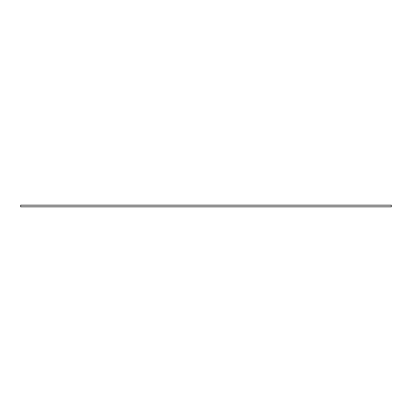 <?xml version="1.0" encoding="UTF-8"?>
<svg xmlns="http://www.w3.org/2000/svg" width="412" height="412" viewBox="0 0 412 412"><rect width="100%" height="100%" fill="white"/><g stroke="black" fill="none" stroke-linecap="round" stroke-linejoin="round"><path stroke-width="0.62" d="M20.6 206.803L391.4 206.803L391.4 205.197L20.6 205.197L20.6 206.803"/></g></svg>
